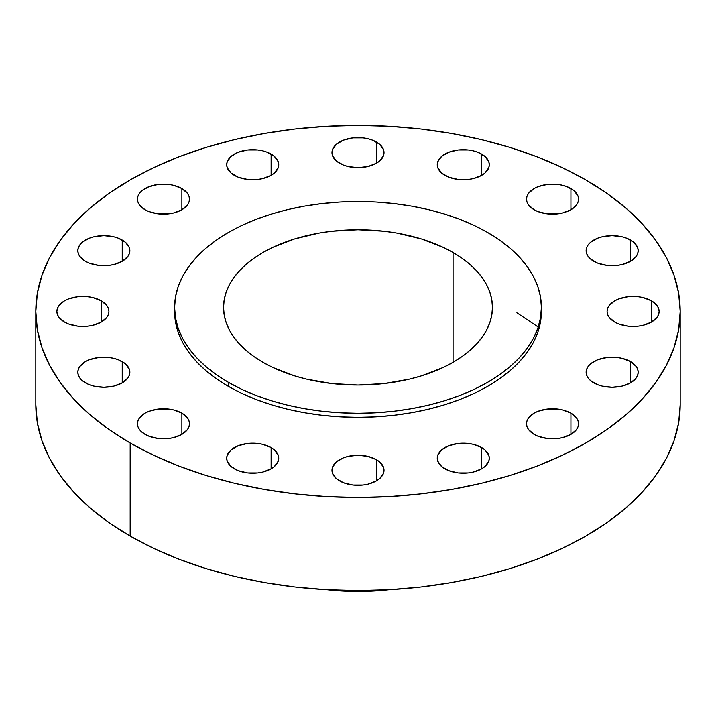 <?xml version="1.0" encoding="UTF-8"?>
<svg xmlns="http://www.w3.org/2000/svg" width="716" height="716" viewBox="0 0 716 716"><rect width="100%" height="100%" fill="white"/><g stroke="black" fill="none" stroke-linecap="round" stroke-linejoin="round"><path stroke-width="1.07" d="M651.515 300.827L651.515 322.084L657.154 317.206L658.63 314.387L659.132 311.46L658.63 308.524L657.154 305.705L651.515 300.827L643.066 297.579L638.189 296.719L628.03 296.719L618.651 298.966L614.704 300.827L609.065 305.705L607.589 308.524L607.087 311.46A26.027 15.027 180 0 1 623.153 297.579A26.027 15.027 180 0 1 651.515 300.827A26.027 15.027 180 0 1 659.132 311.46A26.027 15.027 180 0 1 643.066 325.332A26.027 15.027 180 0 1 614.704 322.084A26.027 15.027 180 0 1 607.087 311.46L607.589 314.387L609.065 317.206L614.704 322.084L618.651 323.945L628.03 326.192L638.189 326.192L643.066 325.332L651.515 322.084L651.515 300.827M630.572 361.616L630.572 382.863L636.211 377.985L637.688 375.166L638.189 372.239L637.688 369.304L636.211 366.485L630.572 361.616L622.123 358.358L617.246 357.499L607.087 357.499L597.708 359.745L590.53 363.889L588.122 366.485L586.646 369.304L586.144 372.239A26.027 15.027 180 0 1 602.21 358.358A26.027 15.027 180 0 1 630.572 361.616A26.027 15.027 180 0 1 638.189 372.239A26.027 15.027 180 0 1 622.123 386.121A26.027 15.027 180 0 1 593.77 382.863A26.027 15.027 180 0 1 586.144 372.239L586.646 375.166L588.122 377.985L590.53 380.59L597.708 384.734L602.21 386.121L612.171 387.267L622.123 386.121L630.572 382.863L630.572 361.616M570.929 413.141L570.929 434.388L576.577 429.519L578.054 426.7L578.555 423.765L578.054 420.838L576.577 418.019L570.929 413.141L562.49 409.883L557.612 409.033L547.454 409.033L538.074 411.279L534.127 413.141L528.489 418.019L527.012 420.838L526.511 423.765A26.027 15.027 180 0 1 542.576 409.883A26.027 15.027 180 0 1 570.929 413.141A26.027 15.027 180 0 1 578.555 423.765A26.027 15.027 180 0 1 562.49 437.646A26.027 15.027 180 0 1 534.127 434.388A26.027 15.027 180 0 1 526.511 423.765L527.012 426.7L528.489 429.519L534.127 434.388L538.074 436.259L547.454 438.505L557.612 438.505L562.49 437.646L570.929 434.388L570.929 413.141M481.68 447.572L481.68 468.819L484.92 466.546L488.804 461.131L489.305 458.195L488.804 455.269L484.92 449.854L481.68 447.572L473.24 444.314L468.353 443.464L458.204 443.464L448.825 445.71L441.638 449.854L437.753 455.269L437.252 458.195A26.027 15.027 180 0 1 453.317 444.314A26.027 15.027 180 0 1 481.68 447.572A26.027 15.027 180 0 1 489.305 458.195A26.027 15.027 180 0 1 473.24 472.077A26.027 15.027 180 0 1 444.878 468.819A26.027 15.027 180 0 1 437.252 458.195L437.753 461.131L441.638 466.546L448.825 470.689L458.204 472.936L468.353 472.936L473.24 472.077L481.68 468.819L481.68 447.572M376.401 459.663L376.401 480.91L379.641 478.637L383.525 473.222L384.027 470.287L383.525 467.36L379.641 461.945L376.401 459.663L367.961 456.405L358 455.26L348.039 456.405L343.546 457.793L336.359 461.945L332.475 467.36L331.973 470.287A26.027 15.027 180 0 1 348.039 456.405A26.027 15.027 180 0 1 376.401 459.663A26.027 15.027 180 0 1 384.027 470.287A26.027 15.027 180 0 1 367.961 484.168A26.027 15.027 180 0 1 339.599 480.91A26.027 15.027 180 0 1 331.973 470.287L332.475 473.222L336.359 478.637L343.546 482.781L352.925 485.027L363.075 485.027L367.961 484.168L376.401 480.91L376.401 459.663M271.122 447.572L271.122 468.819L274.362 466.546L278.247 461.131L278.748 458.195L278.247 455.269L274.362 449.854L271.122 447.572L262.683 444.314L257.796 443.464L247.647 443.464L238.258 445.71L231.08 449.854L227.196 455.269L226.695 458.195A26.027 15.027 180 0 1 242.76 444.314A26.027 15.027 180 0 1 271.122 447.572A26.027 15.027 180 0 1 278.748 458.195A26.027 15.027 180 0 1 262.683 472.077A26.027 15.027 180 0 1 234.32 468.819A26.027 15.027 180 0 1 226.695 458.195L227.196 461.131L231.08 466.546L238.258 470.689L247.647 472.936L257.796 472.936L262.683 472.077L271.122 468.819L271.122 447.572M181.873 413.141L181.873 434.388L187.511 429.519L188.988 426.7L189.489 423.765L188.988 420.838L187.511 418.019L181.873 413.141L173.424 409.883L168.546 409.033L158.388 409.033L149.009 411.279L145.071 413.141L139.423 418.019L137.946 420.838L137.445 423.765A26.027 15.027 180 0 1 153.51 409.883A26.027 15.027 180 0 1 181.873 413.141A26.027 15.027 180 0 1 189.489 423.765A26.027 15.027 180 0 1 173.424 437.646A26.027 15.027 180 0 1 145.071 434.388A26.027 15.027 180 0 1 137.445 423.765L137.946 426.7L139.423 429.519L141.831 432.115L149.009 436.259L158.388 438.505L168.546 438.505L173.424 437.646L181.873 434.388L181.873 413.141M122.23 361.616L122.23 382.863L127.878 377.985L129.354 375.166L129.856 372.239L129.354 369.304L125.47 363.889L118.292 359.745L113.79 358.358L108.913 357.499L98.754 357.499L89.375 359.745L85.428 361.616L79.789 366.485L78.312 369.304L77.811 372.239A26.027 15.027 180 0 1 93.877 358.358A26.027 15.027 180 0 1 122.23 361.616A26.027 15.027 180 0 1 129.856 372.239A26.027 15.027 180 0 1 113.79 386.121A26.027 15.027 180 0 1 85.428 382.863A26.027 15.027 180 0 1 77.811 372.239L78.312 375.166L79.789 377.985L82.197 380.59L89.375 384.734L93.877 386.121L103.829 387.267L113.79 386.121L122.23 382.863L122.23 361.616M101.296 300.827L101.296 322.084L106.935 317.206L108.411 314.387L108.913 311.46L108.411 308.524L106.935 305.705L101.296 300.827L92.847 297.579L87.97 296.719L77.811 296.719L68.432 298.966L64.485 300.827L58.846 305.705L57.369 308.524L56.868 311.46A26.027 15.027 180 0 1 72.934 297.579A26.027 15.027 180 0 1 101.296 300.827A26.027 15.027 180 0 1 108.913 311.46A26.027 15.027 180 0 1 92.847 325.332A26.027 15.027 180 0 1 64.485 322.084A26.027 15.027 180 0 1 56.868 311.46L57.369 314.387L58.846 317.206L64.485 322.084L68.432 323.945L77.811 326.192L87.97 326.192L92.847 325.332L101.296 322.084L101.296 300.827M122.23 240.048L122.23 261.295L127.878 256.426L129.354 253.607L129.856 250.672L129.354 247.745L125.47 242.321L118.292 238.177L113.79 236.79L103.829 235.645L93.877 236.79L89.375 238.177L82.197 242.321L79.789 244.926L78.312 247.745L77.811 250.672A26.027 15.027 180 0 1 93.877 236.79A26.027 15.027 180 0 1 122.23 240.048A26.027 15.027 180 0 1 129.856 250.672A26.027 15.027 180 0 1 113.79 264.553A26.027 15.027 180 0 1 85.428 261.295A26.027 15.027 180 0 1 77.811 250.672L78.312 253.607L79.789 256.426L85.428 261.295L89.375 263.166L98.754 265.412L108.913 265.412L113.79 264.553L122.23 261.295L122.23 240.048M181.873 188.523L181.873 209.77L187.511 204.892L188.988 202.073L189.489 199.146L188.988 196.211L187.511 193.392L181.873 188.523L173.424 185.265L168.546 184.406L158.388 184.406L149.009 186.652L141.831 190.796L139.423 193.392L137.946 196.211L137.445 199.146A26.027 15.027 180 0 1 153.51 185.265A26.027 15.027 180 0 1 181.873 188.523A26.027 15.027 180 0 1 189.489 199.146A26.027 15.027 180 0 1 173.424 213.028A26.027 15.027 180 0 1 145.071 209.77A26.027 15.027 180 0 1 137.445 199.146L137.946 202.073L139.423 204.892L145.071 209.77L149.009 211.641L158.388 213.878L168.546 213.878L173.424 213.028L181.873 209.77L181.873 188.523M271.122 154.092L271.122 175.339L274.362 173.057L278.247 167.642L278.748 164.716L278.247 161.78L274.362 156.365L267.175 152.222L262.683 150.834L257.796 149.975L247.647 149.975L238.258 152.222L231.08 156.365L227.196 161.78L226.695 164.716A26.027 15.027 180 0 1 242.76 150.834A26.027 15.027 180 0 1 271.122 154.092A26.027 15.027 180 0 1 278.748 164.716A26.027 15.027 180 0 1 262.683 178.597A26.027 15.027 180 0 1 234.32 175.339A26.027 15.027 180 0 1 226.695 164.716L227.196 167.642L231.08 173.057L238.258 177.21L247.647 179.447L257.796 179.447L262.683 178.597L271.122 175.339L271.122 154.092M376.401 142.001L376.401 163.248L379.641 160.966L383.525 155.551L384.027 152.624L383.525 149.689L379.641 144.274L372.454 140.13L367.961 138.743L363.075 137.884L352.925 137.884L343.546 140.13L336.359 144.274L332.475 149.689L331.973 152.624A26.027 15.027 180 0 1 348.039 138.743A26.027 15.027 180 0 1 376.401 142.001A26.027 15.027 180 0 1 384.027 152.624A26.027 15.027 180 0 1 367.961 166.506A26.027 15.027 180 0 1 339.599 163.248A26.027 15.027 180 0 1 331.973 152.624L332.475 155.551L336.359 160.966L343.546 165.119L348.039 166.506L358 167.651L367.961 166.506L376.401 163.248L376.401 142.001M481.68 154.092L481.68 175.339L484.92 173.057L488.804 167.642L489.305 164.716L488.804 161.78L484.92 156.365L477.742 152.222L473.24 150.834L468.353 149.975L458.204 149.975L448.825 152.222L441.638 156.365L437.753 161.78L437.252 164.716A26.027 15.027 180 0 1 453.317 150.834A26.027 15.027 180 0 1 481.68 154.092A26.027 15.027 180 0 1 489.305 164.716A26.027 15.027 180 0 1 473.24 178.597A26.027 15.027 180 0 1 444.878 175.339A26.027 15.027 180 0 1 437.252 164.716L437.753 167.642L441.638 173.057L448.825 177.21L458.204 179.447L468.353 179.447L473.24 178.597L481.68 175.339L481.68 154.092M630.572 240.048L630.572 261.295L636.211 256.426L637.688 253.607L638.189 250.672L637.688 247.745L633.803 242.321L626.625 238.177L622.123 236.79L612.171 235.645L602.21 236.79L597.708 238.177L590.53 242.321L588.122 244.926L586.646 247.745L586.144 250.672A26.027 15.027 180 0 1 602.21 236.79A26.027 15.027 180 0 1 630.572 240.048A26.027 15.027 180 0 1 638.189 250.672A26.027 15.027 180 0 1 622.123 264.553A26.027 15.027 180 0 1 593.77 261.295A26.027 15.027 180 0 1 586.144 250.672L586.646 253.607L588.122 256.426L590.53 259.022L597.708 263.166L607.087 265.412L617.246 265.412L622.123 264.553L630.572 261.295L630.572 240.048M570.929 188.523L570.929 209.77L576.577 204.892L578.054 202.073L578.555 199.146L578.054 196.211L574.169 190.796L566.991 186.652L562.49 185.265L557.612 184.406L547.454 184.406L538.074 186.652L534.127 188.523L528.489 193.392L527.012 196.211L526.511 199.146A26.027 15.027 180 0 1 542.576 185.265A26.027 15.027 180 0 1 570.929 188.523A26.027 15.027 180 0 1 578.555 199.146A26.027 15.027 180 0 1 562.49 213.028A26.027 15.027 180 0 1 534.127 209.77A26.027 15.027 180 0 1 526.511 199.146L527.012 202.073L528.489 204.892L534.127 209.77L538.074 211.641L547.454 213.878L557.612 213.878L562.49 213.028L570.929 209.77L570.929 188.523M389.137 589.698A158.621 91.576 180 0 1 326.863 589.698A158.621 91.576 0 0 0 389.137 589.698M130.169 442.989L130.169 536.078A322.2 186.017 0 0 0 481.304 576.407A322.2 186.017 0 0 0 680.2 404.54L678.652 422.78L674.007 440.832L666.327 458.544L655.677 475.728L642.154 492.232L625.9 507.895L607.061 522.555L585.831 536.078L562.4 548.34L537.009 559.214L509.882 568.602L481.304 576.407L451.528 582.555L420.856 586.995L389.585 589.671L358 590.566L326.415 589.671L295.144 586.995L264.473 582.555L234.696 576.407L206.119 568.602L178.991 559.214L153.6 548.34L130.169 536.078L130.169 442.989L108.939 429.466L90.1 414.806L73.846 399.143L60.323 382.639L49.672 365.455L41.993 347.743L37.348 329.691L35.8 311.46L37.348 293.22L41.993 275.168L49.672 257.456L60.323 240.272L73.846 223.768L90.1 208.105L108.939 193.445L130.169 179.922L153.6 167.66L178.991 156.786L206.119 147.398L234.696 139.593L264.473 133.445L295.144 129.005L326.415 126.329L358 125.434L389.585 126.329L420.856 129.005L451.528 133.445L481.304 139.593L509.882 147.398L537.009 156.786L562.4 167.66L585.831 179.922A322.2 186.017 180 0 1 680.2 311.46A322.2 186.017 180 0 1 481.304 483.318A322.2 186.017 180 0 1 130.169 442.989A322.2 186.017 180 0 1 35.8 311.46A322.2 186.017 180 0 1 234.696 139.593A322.2 186.017 180 0 1 585.831 179.922L607.061 193.445L625.9 208.105L642.154 223.768L655.677 240.272L666.327 257.456L674.007 275.168L678.652 293.22L680.2 311.46L678.652 329.691L674.007 347.743L666.327 365.455L655.677 382.639L642.154 399.143L625.9 414.806L607.061 429.466L585.831 442.989L562.4 455.251L537.009 466.125L509.882 475.513L481.304 483.318L451.528 489.467L420.856 493.906L389.585 496.582L358 497.477L326.415 496.582L295.144 493.906L264.473 489.467L234.696 483.318L206.119 475.513L178.991 466.125L153.6 455.251L130.169 442.989M174.597 307.406L174.597 311.46A183.403 105.887 0 0 0 228.315 386.327L228.315 382.281A183.403 105.887 180 0 1 174.597 307.406A183.403 105.887 180 0 1 287.814 209.582A183.403 105.887 180 0 1 487.685 232.53L499.777 240.236L510.499 248.577L519.753 257.491L527.441 266.889L533.51 276.671L537.886 286.749L540.526 297.033L541.403 307.406L540.526 317.788L537.886 328.062L533.51 338.149L527.441 347.931L519.753 357.32L510.499 366.234L499.777 374.584L487.685 382.281L474.35 389.262L459.896 395.456L444.457 400.79L428.186 405.238L411.244 408.738L393.782 411.261L375.981 412.783L358 413.293L340.019 412.783L322.218 411.261L304.756 408.738L287.814 405.238L271.543 400.79L256.104 395.456L241.65 389.262L228.315 382.281L216.223 374.584L205.501 366.234L196.247 357.32L188.559 347.931L182.49 338.149L178.114 328.062L175.474 317.788L174.597 307.406L175.474 297.033L178.114 286.749L182.49 276.671L188.559 266.889L196.247 257.491L205.501 248.577L216.223 240.236L228.315 232.53L241.65 225.558L256.104 219.364L271.543 214.021L287.814 209.582L304.756 206.083L322.218 203.559L340.019 202.028L358 201.518L375.981 202.028L393.782 203.559L411.244 206.083L428.186 209.582L444.457 214.021L459.896 219.364L474.35 225.558L487.685 232.53A183.403 105.887 180 0 1 541.403 307.406A183.403 105.887 180 0 1 428.186 405.238A183.403 105.887 180 0 1 228.315 382.281L228.315 386.327A183.403 105.887 0 0 0 428.186 409.284A183.403 105.887 0 0 0 541.403 311.46A183.403 105.887 0 0 0 541.377 309.437M453.076 252.515L453.076 362.296L453.076 252.515A134.456 77.623 180 0 1 492.456 307.406A134.456 77.623 180 0 1 409.454 379.131A134.456 77.623 180 0 1 262.924 362.296A134.456 77.623 180 0 1 223.544 307.406A134.456 77.623 180 0 1 306.546 235.689A134.456 77.623 180 0 1 453.076 252.515L443.302 247.405L421.384 238.947L397.031 233.121L384.232 231.268L358 229.782L331.768 231.268L318.969 233.121L294.616 238.947L272.698 247.405L262.924 252.515L254.064 258.163L246.206 264.285L239.421 270.818L233.774 277.701L229.335 284.879L226.131 292.262L224.189 299.798L223.544 307.406L224.189 315.013L226.131 322.549L229.335 329.942L233.774 337.12L239.421 344.002L246.206 350.536L254.064 356.658L262.924 362.296L272.698 367.415L294.616 375.873L306.546 379.131L331.768 383.543L358 385.038L384.232 383.543L409.454 379.131L421.384 375.873L443.302 367.415L453.076 362.296L461.936 356.658L469.794 350.536L476.579 344.002L482.226 337.12L486.665 329.942L489.869 322.549L491.811 315.013L492.456 307.406L491.811 299.798L489.869 292.262L486.665 284.879L482.226 277.701L476.579 270.818L469.794 264.285L461.936 258.163L453.076 252.515M174.597 311.46L175.474 321.833L178.114 332.117L182.49 342.194L188.559 351.977L196.247 361.374L205.501 370.288L216.223 378.63L228.315 386.327L241.65 393.308L256.104 399.501L271.543 404.844L287.814 409.284L304.756 412.783L322.218 415.307L340.019 416.837L358 417.347L375.981 416.837L393.782 415.307L411.244 412.783L428.186 409.284L444.457 404.844L459.896 399.501L474.35 393.308L487.685 386.327L499.777 378.63L510.499 370.288L519.753 361.374L527.441 351.977L533.51 342.194L537.886 332.117L540.526 321.833L541.403 307.406M35.8 404.54A322.2 186.017 0 0 0 130.169 536.078L108.939 522.555L90.1 507.895L73.846 492.232L60.323 475.728L49.672 458.544L41.993 440.832L37.348 422.78L35.8 404.54L35.8 311.46M538.226 327.042L516.907 312.803M680.2 311.46L680.2 404.54"/></g></svg>
